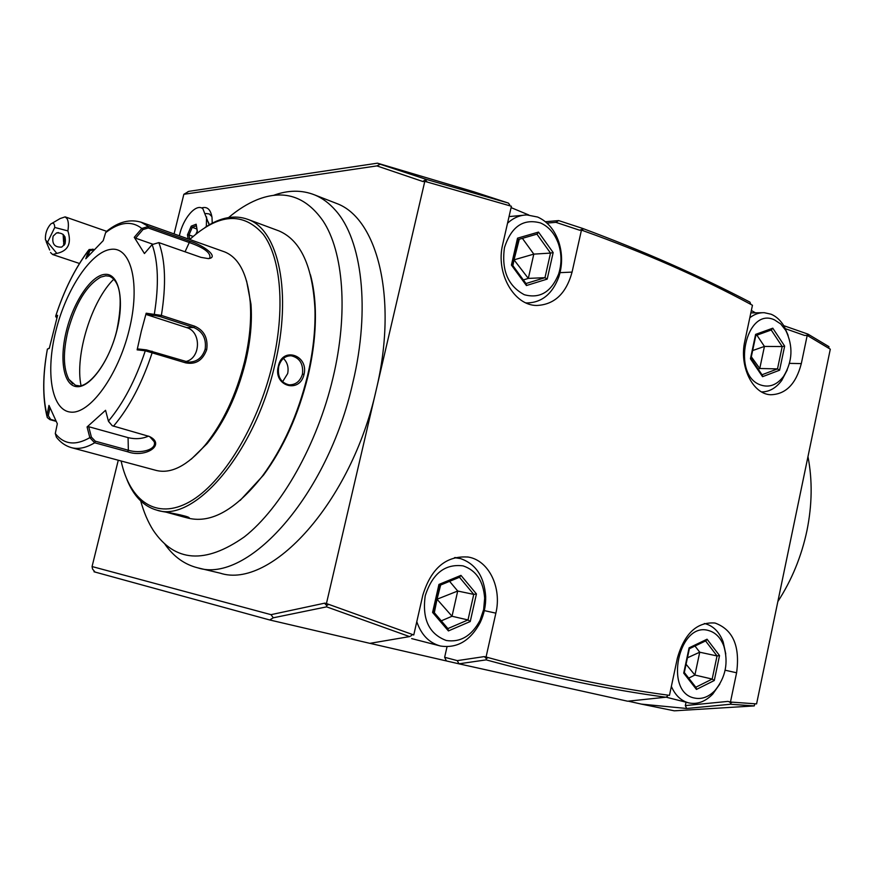 <?xml version="1.0" encoding="UTF-8"?>
<svg xmlns="http://www.w3.org/2000/svg" width="874" height="874" viewBox="0 0 874 874"><rect width="100%" height="100%" fill="white"/><g stroke="black" fill="none" stroke-linecap="round" stroke-linejoin="round"><path stroke-width="1.31" d="M88.066 256.158L89.727 250.762L94.086 249.625M92.731 249.156L94.097 249.625M140.933 222.138L148.362 226.442L189.887 241.18C203.806 245.233 219.702 257.459 208.394 258.617L200.944 257.36L158.86 242.611L152.142 244.567L144.439 253.547L134.257 237.313L141.807 228.464L148.362 226.442L148.241 227.972L189.778 242.699C204.188 247.823 210.885 252.892 209.869 257.896L208.591 258.595M158.86 242.611C165.459 260.66 166.289 284.924 161.384 315.394L194.651 326.199C204.155 330.35 208.187 338.129 206.723 349.556C202.801 360.339 195.787 364.775 185.692 362.863L145.292 350.78L146.428 349.895L138.485 348.988L137.131 349.851L141.271 331.399L146.177 313.22L161.384 315.394L160.499 316.727L193.766 327.51C202.735 331.443 206.526 338.686 205.161 349.229C202.32 357.859 196.716 362.153 188.336 362.109L146.428 349.895M149.683 436.618L154.195 441.687C157.069 449.924 140.037 453.977 128.347 450.23L95.332 441.206L94.676 442.779L89.825 437.656L87.072 426.96L105.568 410.299L108.409 421.126L112.211 425.714L149.421 436.497C166.377 444.669 145.39 458.315 127.691 451.782L94.676 442.779C86.1 447.914 78.321 449.52 71.362 447.63L156.195 470.42C171.14 474.134 187.495 465.656 205.259 444.986C222.979 422.994 236.078 395.19 244.567 361.574C249.68 339.931 251.559 320.015 250.193 301.847C247.506 274.392 238.995 257.743 224.662 251.909L223.722 251.581M107.043 230.965L105.601 232.681L103.198 240.656L85.805 258.748L89.05 249.549L93.343 249.374M105.601 232.681C119.541 221.887 131.613 220.488 141.807 228.464L142.965 229.567L148.241 227.972M152.142 244.567C158.27 261.883 159.013 285.011 154.359 313.974L154.917 315.481L160.499 316.727M56.078 421.334L49.938 419.64L47.251 417.521L46.988 415.084L48.299 415.707L49.916 407.83M108.78 421.694L112.233 425.725M55.641 316.301L57.629 315.285L49.283 348.387L47.404 349.054C42.75 374.946 42.608 396.96 46.988 415.084L48.966 405.405L57.323 423.759L55.291 433.526C63.922 444.516 75.437 445.893 89.825 437.656L91.399 437.142L88.711 426.709L128.074 437.634C135.383 439.382 142.2 438.879 148.525 436.126M95.332 441.206L91.399 437.142M55.291 433.526L56.417 437.197C60.546 442.495 65.517 445.959 71.362 447.63M55.827 420.831L50.681 419.411L48.299 415.707M49.359 348.027L47.349 349.25M89.727 250.762L88.252 250.805C74.924 268.613 64.064 290.408 55.696 316.18L56.449 317.524L57.05 317.251M129.133 330.132C140.616 284.29 131.275 246.708 111.238 249.308C91.344 251.231 66.282 289.032 55.947 330.503C45.361 371.963 51.369 410.321 70.554 412.091C89.541 414.549 117.935 375.995 129.133 330.132M134.257 237.313L135.601 238.187L142.965 229.567M135.601 238.187L152.579 244.119M146.177 313.22L146.941 314.749L154.917 315.481M146.941 314.749L186.555 327.564C201.643 331.585 200.834 358.722 185.561 361.574M108.409 421.126C123.321 403.373 135.612 379.928 145.292 350.78L137.131 349.851M87.072 426.96L88.711 426.709M112.582 277.801L109.49 276.228L105.699 275.813L100.718 277.124C86.613 285.241 75.699 303.114 67.975 330.754C62.928 352.146 63.223 368.347 68.871 379.36L75.503 385.281L79.141 385.827M113.948 279.057C91.617 300.503 74.705 355.292 81.02 385.576M191.22 459.2L207.182 443.544C224.454 422.12 237.225 395.037 245.485 362.295C250.467 341.21 252.291 321.818 250.958 304.097L246.588 280.947M121.115 460.991C129.855 501.381 156.566 520.325 189.505 501.873C222.346 483.584 257.633 426.61 272.393 364.578C285.492 309.746 281.155 258.234 263.336 234.407C243.223 211.617 218.686 213.311 189.734 239.498L188.981 234.942L187.462 234.866L188.129 238.919M126.949 479.608C133.733 496.246 143.697 506.428 156.85 510.154C194.05 523.198 254.727 453.289 274.764 365.07C292.451 293.26 278.664 229.829 247.998 219.429C234.811 214.589 220.521 217.244 205.128 227.393M156.85 510.154L162.531 511.53C168.365 512.404 187.615 515.977 189.199 517.703L184.643 517.233L188.708 518.26C211.639 523.515 236.253 509.389 262.539 475.882C282.947 448.023 297.958 414.593 307.572 375.569C313.034 352.211 315.503 330.164 314.968 309.429C312.728 266.395 300.722 240.219 278.948 230.911L277.495 230.375M304.043 374.433C299.563 394.218 272.699 385.904 278.369 366.217C282.182 346.246 308.839 355.03 304.043 374.433L302.47 374.116C300.175 381.348 295.685 384.921 289.01 384.844C280.729 382.703 277.298 376.596 278.708 366.512C280.805 359.367 284.968 355.784 291.173 355.762C299.749 357.816 303.507 363.934 302.47 374.116M184.643 517.233L166.093 512.164M240.164 500.398L263.533 475.085C283.711 447.564 298.547 414.527 308.03 375.984C313.438 352.91 315.864 331.126 315.339 310.631C314.935 297.313 313.307 285.361 310.434 274.764M228.617 217.55C238.056 209.574 247.539 203.642 257.076 199.753C283.679 189.166 305.638 196.191 322.965 220.816C343.493 251.603 348.464 313.154 333.038 377.612C317.273 444.626 281.319 507.816 244.414 536.833C205.248 564.375 174.898 562.266 153.365 530.518C148.056 522.171 143.828 512.306 140.703 500.944M164.989 544.327C173.74 556.716 184.622 564.549 197.622 567.805C247.298 584.302 327.641 496.159 352.91 382.408C370.5 308.839 361.978 239.673 335.54 210.394C329.334 203.281 322.44 198.147 314.837 194.989C301.934 189.822 288.114 189.964 273.387 195.415M197.622 567.805L220.15 573.158C270.612 589.775 351.337 502.692 376.202 389.935C398.151 298.668 377.524 218.183 336.523 203.434L334.327 202.571M376.202 389.935L326.439 603.541L413.763 634.972L422.852 595.074C431.243 568.002 446.428 555.34 468.442 557.088C488.959 560.54 502.004 587.743 495.864 613.155L486.064 657.008L488.14 657.587C551.636 675.034 611.472 687.532 667.627 695.103L669.462 695.354L677.383 658.111C684.473 633.41 697.015 621.72 715.03 623.031C733.024 629.641 740.212 646.225 736.596 672.783L730.467 702.041L756.578 703.898L830.3 349.185L807.205 335.419L801.316 363.595C796.006 384.025 785.759 394.403 770.573 394.742C752.623 394.087 738.967 366.14 744.845 341.057L752.459 305.266L750.81 304.381C700.15 277.102 644.356 252.575 583.428 230.812L581.45 230.102L572.066 272.098C566.188 293.577 554.389 304.698 536.68 305.474C513.956 305.55 495.471 273.016 502.703 244.414L511.399 206.242L424.797 181.355L376.202 389.935M118.274 460.227L92.065 566.549L271.016 614.662L324.811 603.136L326.439 603.541M424.797 181.355L423.071 181.573L376.891 165.907L183.846 194.301L174.079 233.926M201.544 207.957C207.214 206.209 210.7 209.41 212.021 217.539L212.218 223.209M828.781 348.256L828.945 346.661L807.958 334.119L807.849 335.037L806.243 335.419M808.767 336.326L807.849 335.037M628.264 701.166L641.418 704.116L686.658 708.486L730.5 704.247L754.24 705.919L754.852 703.799M754.24 705.919L674.28 710.824L641.418 704.116M545.398 221.723L558.639 220.587L555.875 222.335L579.604 230.212L581.45 230.102M511.082 207.619L528.792 214.982M423.147 181.257L426.195 179.367L508.373 203.063L473.784 191.777L377.47 163.176L188.817 191.351L183.846 194.301M187.615 191.898L188.817 191.351M807.958 334.119L783.77 325.674M751.345 310.488L755.497 312.826M807.205 335.419L804.517 335.419L785.464 328.722M583.428 230.812L582.248 229.294L582.565 228.409C643.319 250.991 699.124 275.572 749.968 302.142L750.81 304.381M582.248 229.294L579.604 230.212M546.982 223.088L555.875 222.335M582.565 228.409L558.77 220.619M509.597 205.685L509.64 204.68L509.258 205.576M425.747 180.252L427.113 181.967M508.373 203.063L509.64 204.68M376.891 165.907L380.212 164.236L426.195 179.367M377.47 163.176L380.212 164.236M92.065 566.549L92.535 569.029L95.037 572.055L94.021 571.782L94.206 571.05M95.037 572.055L269.695 619.972L273.278 617.798L271.016 614.662M273.278 617.798L326.614 606.851L409.556 636.6L369.899 643.351L269.695 619.972M486.064 657.008L484.294 656.592L457.277 660.635L458.97 663.836L369.964 643.34M458.97 663.836L627.619 701.21L665.835 697.223L667.332 696.349L667.627 695.103M326.614 606.851L326.679 605.496L324.735 603.475M324.811 603.136L328.733 604.437L326.679 605.496M412.025 634.513L411.468 635.573L412.025 634.513L413.763 634.972M409.556 636.6L411.468 635.573M446.122 660.394L444.648 657.281L447.029 646.749M457.277 660.635L444.648 657.281M484.294 656.592L488.14 657.587L486.348 658.57L484.294 656.592M459.134 663.781L486.184 659.87C549.746 677.252 609.626 689.706 665.835 697.223M486.184 659.87L486.348 658.57M686.658 708.486L685.325 705.591L727.856 701.407L730.467 702.041M685.325 705.591L686.035 702.204M729.145 701.713L730.839 703.024L732.226 702.183M730.5 704.247L730.839 703.024M777.838 601.585C791.789 580.052 801.502 556.377 806.964 530.562C812.175 504.724 812.514 480.088 807.969 456.643M211.879 216.599L209.279 213.933L205.838 213.518M209.389 224.76L208.252 221.974M52.145 223.231L60.12 218.555L65.146 216.872L67.09 218.686C68.489 221.33 68.751 225.405 67.888 230.911L54.756 227.458C54.559 223.351 53.205 222.225 50.681 224.083C46.814 228.584 45.066 233.85 45.437 239.88L47.578 242.196L54.756 227.458M47.578 242.196L56.843 253.416L52.615 254.509L50.539 252.531M56.843 253.416C68.106 250.947 71.788 243.442 67.888 230.911M65.015 243.944L61.748 247.08C54.603 247.528 51.73 243.89 53.139 236.144L56.537 232.943C63.627 232.615 66.457 236.286 65.015 243.944M64.807 236.559L63.551 241.377L63.146 234.396M63.551 241.377L64.173 245.255M65.102 237.171L63.551 244.119M209.214 224.858L202.866 208.733C196.18 202.844 182.83 218.489 179.378 235.805M206.559 216.894L206.34 226.606M196.104 233.915L197.327 231.097L196.158 224.225L191.231 226.148L192.269 227.338L188.981 234.942L193.121 236.428M196.158 224.225L197.185 231.424M197.327 231.097L195.918 234.068M196.737 228.944L192.269 227.338L196.202 225.809M282.542 381.818L287.666 373.569C288.857 367.484 287.437 362.426 283.427 358.406M186.14 516.458L179.727 514.742M454.502 557.678L460.434 558.573C475.806 563.872 484.218 576.501 485.682 596.461C485.911 605.584 484.087 614.247 480.219 622.474C470.485 640.642 457.299 648.497 440.66 646.05L440.07 645.908C429.003 642.772 421.246 634.699 416.789 621.72M479.99 620.42L483.639 609.593L484.655 598.187C483.388 581.134 476.21 570.361 463.111 565.882C444.997 563.599 432.368 573.573 425.223 595.806C422.011 619.087 429.014 633.978 446.253 640.489C460.423 642.619 471.665 635.933 479.99 620.42L480.219 622.474M448.417 630.93L470.245 621.523L476.439 593.949L460.959 575.376L438.945 584.444L432.586 612.423L448.417 630.93L447.772 628.635M432.586 612.423L433.438 611.669L448.22 628.974M438.945 584.444L439.36 585.558M460.959 575.376L459.396 577.179M476.439 593.949L473.752 594.386L459.473 577.266M470.245 621.523L468.005 619.939L473.752 594.386L457.714 591.032L449.586 581.341M441.272 620.835L452.022 616.257L468.005 619.939L447.892 628.581M434.334 612.729L436.989 599.389M437.153 599.182L457.714 591.032L452.022 616.257L437.12 599.346M436.202 599.597L436.902 599.291M436.443 598.526L436.934 599.138M440.649 585.023L437.066 599.083M507.532 223.241C513.344 217.855 519.812 215.08 526.946 214.938L537.652 217.047C547.463 221.45 554.498 229.731 558.77 241.901C562.506 253.657 562.517 265.357 558.803 276.982C552.412 293.915 541.847 302.568 527.12 302.95L525.919 302.874M558.595 274.119C561.764 264.188 561.764 254.192 558.573 244.152C554.914 233.751 548.916 226.694 540.558 222.968C523.34 218.292 511.312 226.519 504.462 247.626C501.348 270.274 507.98 285.984 524.345 294.735C539.87 298.897 551.286 292.036 558.595 274.119L558.803 276.982M526.421 285.536L547.2 279.101L553.166 252.575L538.493 232.091L517.528 238.176L511.421 265.073L526.421 285.536L526.192 283.821M511.421 265.073L512.197 264.713L526.301 283.963M517.528 238.176L517.714 239.705M538.493 232.091L537.171 234.057L517.889 239.651L537.171 234.057M553.166 252.575L550.511 253.089L536.909 234.134M547.2 279.101L544.983 277.681L550.511 253.089L533.806 254.126L522.39 238.351M523.34 279.931L528.322 278.402L544.983 277.681L525.984 283.537M512.874 265.641L513.999 259.993M514.152 259.807L533.806 254.126L528.322 278.402L514.109 259.96M513.246 260.091L513.912 259.884M513.475 259.065L513.945 259.731M519.276 239.257L514.065 259.698M704.313 623.523L705.646 623.828C713.621 626.188 719.466 632.208 723.169 641.877L725.77 653.938M719.783 684.08L712.692 694.153C705.307 701.669 697.376 704.586 688.909 702.925L688.526 702.838C680.988 700.784 675.263 695.311 671.363 686.407M714.877 690.624C725.66 677.481 728.632 662.601 723.814 645.995C720.646 637.747 715.664 632.623 708.869 630.624C678.781 620.769 663.442 692.623 694.622 698.075C701.822 699.506 708.574 697.026 714.877 690.624L712.692 694.153M696.447 689.433L714.276 680.518L719.531 655.576L707.055 639.211L689.083 647.852L683.719 673.133L696.447 689.433L696.075 687.565M683.719 673.133L684.287 672.456M689.083 647.852L689.313 648.759M707.055 639.211L705.941 640.751M719.531 655.576L717.041 655.948L705.58 640.926M714.276 680.518L712.179 679.065L717.041 655.948L699.735 652.212L694.983 646.028M688.701 678.115L694.896 675.045L712.179 679.065L695.813 687.226M687.445 657.794L699.735 652.212L694.896 675.045L686.068 664.251M749.794 317.786C754.349 314.225 759.167 312.531 764.258 312.695L771.152 314.236C776.44 316.508 780.832 320.638 784.339 326.625L788.119 335.354M787.256 369.91L781.727 380.463C776.046 388.056 769.349 391.88 761.615 391.923M783.552 376.399C792.598 361.596 793.341 346.268 785.781 330.438L780.733 323.97L774.539 319.906C745.85 306.097 731.035 375.438 760.784 385.03C769.36 387.827 776.953 384.953 783.552 376.399L781.727 380.463M762.543 376.683L779.586 370.215L784.655 346.115L772.791 328.187L755.617 334.381L750.438 358.788L762.543 376.683L762.303 375.186M750.438 358.788L750.974 358.427L762.412 375.35M755.617 334.381L755.649 335.627M772.791 328.187L771.196 329.957M784.655 346.115L782.197 346.563L771.218 330.001M779.586 370.215L777.499 368.894L782.197 346.563L764.433 346.432L756.906 335.168M758.184 369.09L759.768 368.5L777.499 368.894L762.019 374.76M752.645 350.55L764.433 346.432L759.768 368.5L751.323 356.789M189.887 241.18L185.048 251.788M194.651 326.199L193.766 327.51L186.555 327.564M206.723 349.556L205.161 349.229M185.692 362.863L185.452 361.541M152.032 351.151L152.251 352.484C142.123 383.14 129.188 407.721 113.456 426.217M127.691 451.782L128.347 450.23L128.074 437.634M49.938 419.64L50.681 419.411M116.952 330.197C124.774 299.072 118.722 273.016 104.978 274.349C91.344 275.223 73.711 301.41 66.5 330.448C59.104 359.487 63.573 385.915 76.912 386.669C90.12 387.881 109.326 361.323 116.952 330.197M789.517 363.376L801.316 363.595M560.048 272.655L572.066 272.098M484.316 610.62L495.864 613.155M725.136 670.205L736.596 672.783M191.231 226.148L187.462 234.866M187.495 517.889L186.894 516.709M411.654 638.599L440.07 645.908M224.662 251.909L141.621 222.378C130.248 218.806 118.744 221.657 107.098 230.922M47.338 349.316C42.651 375.066 42.509 397.342 46.901 416.166M55.707 316.366L56.384 317.579M55.674 316.18C64.01 290.441 74.924 268.515 88.416 250.379M92.688 249.145L93.321 249.363M116.843 330.208C123.037 299.585 120.59 281.581 109.501 276.173M68.871 379.36L72.662 383.752M100.718 277.124L105.71 275.813M75.481 385.336C87.007 390.875 108.988 363.682 116.832 330.252M207.182 443.544L205.259 444.986M250.958 304.097L250.193 301.847M278.948 230.911L247.998 219.429M315.339 310.631L314.968 309.429M263.533 475.085L262.539 475.882M336.523 203.434L314.837 194.989M467.601 556.935L468.442 557.088M106.541 231.293L65.146 216.872M46.147 241.595L49.665 249.975M79.479 263.478L52.615 254.509M63.857 239.651L64.119 240.569M56.537 232.943L58.427 232.56M289.939 355.729L291.173 355.762M455.092 557.514L457.9 558.027M484.655 598.187L485.682 596.461M433.417 611.866L439.436 585.351M439.393 585.536L459.921 577.08M526.137 302.972L527.12 302.95M509.039 216.588L522.772 215.321M558.573 244.152L558.77 241.901M512.186 264.767L517.976 239.268M665.977 697.146L688.526 702.838M723.814 645.995L723.169 641.877M696.228 687.762L684.32 672.499M684.287 672.674L689.4 648.541M689.368 648.737L706.159 640.653M750.842 312.892L762.172 312.728M785.781 330.438L784.339 326.625M750.963 358.493L755.901 335.201M755.824 335.561L771.644 329.848"/></g></svg>
